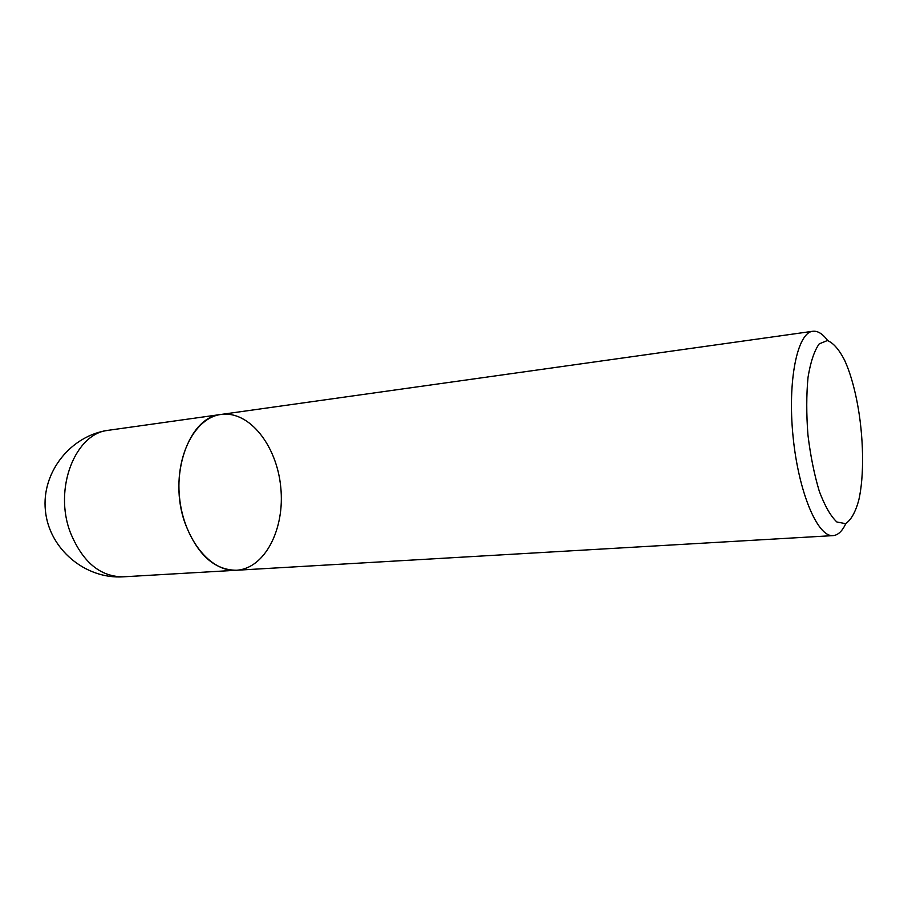 <?xml version="1.0" encoding="UTF-8"?>
<svg xmlns="http://www.w3.org/2000/svg" width="908" height="908" viewBox="0 0 908 908"><rect width="100%" height="100%" fill="white"/><g stroke="black" fill="none" stroke-linecap="round" stroke-linejoin="round"><path stroke-width="1.36" d="M845.847 523.553C842.261 531.18 838.005 535.209 833.067 535.618C817.665 537.377 798.484 492.238 793.047 436.408C787.418 380.6 797.36 332.566 812.808 331.272C817.733 330.705 822.693 333.815 827.71 340.591M108.79 430.233C71.051 435.182 41.348 472.069 45.4 510.523C48.975 549.034 85.352 579.372 123.318 576.818C100.357 576.852 82.776 562.256 70.574 533.03C53.175 488.799 75.364 432.866 108.79 430.233L221.053 414.445C195.311 417.51 175.187 455.396 179.5 497.232C183.484 539.102 210.656 572.301 236.5 570.247C214.356 570.167 197.218 554.527 185.096 523.314C167.798 476.042 188.83 416.738 221.053 414.445C249.439 410.461 276.895 445.76 280.754 487.199C285.101 528.581 265.113 568.578 236.5 570.247L833.067 535.618M857.016 401.552C853.792 385.14 849.672 371.372 844.622 360.249C839.037 349.432 833.294 342.872 827.404 340.534L819.209 343.882C814.306 350.738 810.572 361.906 808.018 377.399C806.372 394.901 806.338 414.071 807.938 434.932C810.469 455.702 814.26 474.498 819.311 491.319C824.861 506.017 830.707 516.232 836.87 521.986L845.552 523.666C850.875 520.227 855.211 512.657 858.571 500.955C864.495 476.462 863.746 435.749 857.016 401.552M221.053 414.445L812.808 331.272M123.318 576.818L236.5 570.247"/></g></svg>
